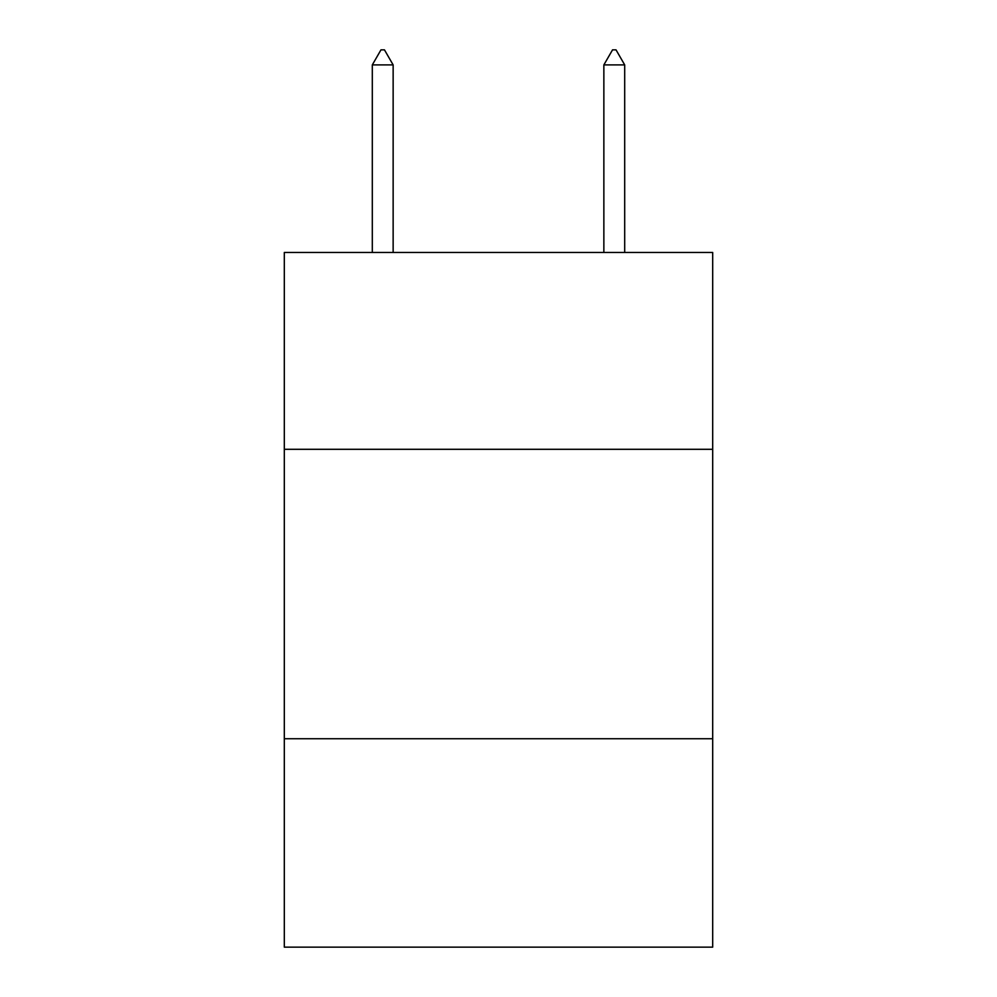 <?xml version="1.0" encoding="UTF-8"?>
<svg xmlns="http://www.w3.org/2000/svg" width="997" height="997" viewBox="0 0 997 997"><rect width="100%" height="100%" fill="white"/><g stroke="black" fill="none" stroke-linecap="round" stroke-linejoin="round"><path stroke-width="1.5" d="M712.693 449.298L712.693 252.465L284.307 252.465L284.307 449.298L712.693 449.298L712.693 947.15L284.307 947.15L284.307 449.298M712.693 738.74L284.307 738.74M393.142 64.905L384.456 49.85L380.979 49.85L372.305 64.905L393.142 64.905L393.142 252.465M372.305 64.905L372.305 252.465M612.544 49.85L616.021 49.85L624.695 64.905L603.858 64.905L612.544 49.85M624.695 252.465L624.695 64.905M603.858 252.465L603.858 64.905"/></g></svg>
